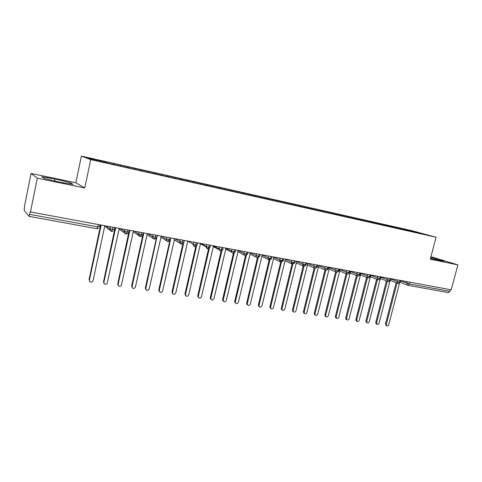 <?xml version="1.0" encoding="UTF-8"?>
<svg xmlns="http://www.w3.org/2000/svg" width="482" height="482" viewBox="0 0 482 482"><rect width="100%" height="100%" fill="white"/><g stroke="black" fill="none" stroke-linecap="round" stroke-linejoin="round"><path stroke-width="0.72" d="M31.095 173.442L37.325 178.195L84.76 187.968L75.831 182.756L31.095 173.442L24.66 205.302L24.16 210.297L29.041 216.364L30.246 211.917L451.23 289.833L457.9 264.883L430.956 256.707M75.831 182.756L81.398 156.096L412.068 230.721L436.071 237.246L90.718 159.608L81.398 156.096M106.42 162.03L88.092 157.897L93.496 159.91L113.451 164.537L427.588 235.083L400.156 228.167L105.462 161.693L106.42 162.03L106.426 162.82M114.367 163.826L114.379 164.748M120.554 165.218L120.572 166.079M128.363 166.983L128.387 167.899M134.442 168.351L134.472 169.266M142.106 170.08L142.142 170.953M148.076 171.429L148.125 172.333M155.614 173.128L155.656 173.93M161.476 174.448L161.536 175.352M168.881 176.117L168.935 176.882M174.647 177.418L174.713 178.316M181.919 179.057L181.979 179.822M187.582 180.334L187.661 181.226M194.734 181.949L194.806 182.708M200.301 183.202L200.392 184.094M207.332 184.787L207.411 185.54M212.803 186.022L212.905 186.908M219.714 187.582L219.804 188.329M225.1 188.793L225.208 189.673M231.89 190.324L231.993 191.071M237.186 191.523L237.307 192.396M243.868 193.029L243.976 193.77M249.073 194.204L249.206 195.071M255.647 195.686L255.761 196.421M260.768 196.837L260.907 197.704M267.233 198.295L267.353 199.03M272.27 199.434L272.414 200.259M278.632 200.867L278.759 201.597M283.585 201.982L283.735 202.771M289.845 203.398L289.983 204.121M294.725 204.495L294.87 205.248M300.882 205.886L301.027 206.603M305.684 206.965L305.829 207.688M311.746 208.332L311.926 209.176M316.469 209.399L316.626 210.116M322.44 210.742L322.621 211.58M327.091 211.791L327.248 212.508M332.966 213.116L333.158 213.954M337.545 214.153L337.713 214.858M343.329 215.454L343.527 216.285M347.835 216.472L348.01 217.177M353.529 217.756L353.74 218.581M357.969 218.756L358.15 219.461M363.579 220.021L363.796 220.84M367.953 221.009L368.14 221.708M373.478 222.256L373.701 223.07M377.786 223.226L377.978 223.919M383.232 224.455L383.455 225.263M387.474 225.407L387.667 226.1M392.836 226.618L393.065 227.426M397.017 227.564L397.216 228.245M409.754 282.175L409.296 283.91L449.983 291.363L450.435 289.682M449.983 291.363L448.393 292.64M402.295 228.751L402.536 229.546M414.116 231.42L413.809 232.089M37.325 178.195L30.432 212.134M436.071 237.246L430.299 259.195L457.9 264.883M84.76 187.968L90.718 159.608M430.504 258.424L439.927 260.702L444.356 261.178L430.794 257.322M73.077 184.371L70.318 182.696L55.02 178.979L41.892 176.798L44.103 178.382L60.003 182.244L73.077 184.371M400.156 228.167L399.976 228.872M390.396 280.464L398.15 283.512L399.56 282.127L400.018 280.373M390.775 278.988L397.078 281.452L397.686 283.338L398.15 283.512L400.229 282.205M390.721 226.04L390.541 226.745M381.148 223.883L380.961 224.612M371.429 221.69L371.236 222.449M361.56 219.461L361.361 220.25M351.541 217.201L351.336 218.027M341.37 214.906L341.16 215.755M331.044 212.58L330.833 213.43M320.554 210.212L320.343 211.068M309.902 207.808L309.691 208.676M299.075 205.368L298.864 206.242M288.079 202.886L287.868 203.766M276.909 200.367L276.692 201.253M265.552 197.807L265.341 198.698M254.014 195.204L253.827 195.987M242.283 192.553L242.097 193.348M230.354 189.866L230.167 190.661M218.232 187.13L218.045 187.932M205.898 184.347L205.712 185.16M193.354 181.521L193.174 182.341M180.599 178.641L180.413 179.467M167.622 175.713L167.435 176.545M154.415 172.737L154.228 173.574M140.973 169.7L140.786 170.55M127.296 166.615L127.103 167.489M113.366 163.476L113.162 164.434M380.443 278.584L388.341 281.729L389.727 280.325L390.179 278.56M370.393 276.704L378.346 279.909L379.732 278.494L380.19 276.716M360.235 274.806L368.218 278.066L369.586 276.638L370.043 274.842M360.644 273.342L367.079 275.951L367.67 277.849L368.218 278.066L370.321 276.722M349.962 272.89L357.933 276.198L359.283 274.746L359.741 272.939M339.527 270.944L347.468 274.294L348.811 272.83L349.269 271.005M328.929 268.968L336.846 272.36L338.171 270.878L338.635 269.04M329.357 267.528L335.647 270.185L336.183 272.065L336.846 272.36L338.979 270.974M318.162 266.95L326.055 270.396L327.362 268.902L327.82 267.046M307.221 264.895L315.083 268.402L316.379 266.889L316.837 265.016M307.667 263.497L313.836 266.185L314.318 268.022L315.083 268.402L317.24 266.986M296.105 262.798L303.937 266.371L305.208 264.841L305.672 262.955M296.563 261.425L302.66 264.136L303.1 265.937L303.937 266.371L306.1 264.943M284.808 260.66L292.598 264.311L293.857 262.762L294.321 260.858M285.272 259.322L291.303 262.057L291.694 263.811L292.598 264.311L294.779 262.871M273.33 258.473L281.078 262.214L282.313 260.648L282.777 258.726M261.66 256.231L269.366 260.081L270.583 258.497L271.047 256.563M262.136 255.014L268.016 257.786L268.281 259.382L269.366 260.081L271.571 258.611M249.803 253.924L257.448 257.918L258.647 256.31L259.111 254.357M250.279 252.797L256.075 255.593L256.261 257.069L257.448 257.918L259.671 256.43M237.753 251.544L245.332 255.713L246.507 254.086L246.971 252.116M238.222 250.55L243.928 253.369L244.037 254.677L245.332 255.713L247.573 254.207M225.504 249.073L231.601 252.188L233.005 253.472L234.156 251.827L234.62 249.839M225.962 248.254L231.577 251.104L231.601 252.188L233.005 253.472L235.264 251.953M213.062 246.501L218.973 249.604L220.461 251.188L221.593 249.525L222.057 247.519M213.532 245.941L219.003 248.796L218.973 249.604L220.467 251.188C221.581 251.285 222.341 250.773 222.738 249.652M200.759 243.585L200.41 243.832L206.157 246.917L207.7 248.869L208.802 247.182L209.272 245.157M200.946 243.621L206.212 246.453L206.157 246.917C205.916 247.38 206.435 248.031 207.7 248.869L207.7 248.869C208.833 248.965 209.598 248.447 210.001 247.314M187.914 241.211L193.18 244.145C193.053 245.35 193.541 246.121 194.632 246.471L195.794 244.796L196.258 242.753M188.143 241.253L193.18 244.145C192.722 244.374 193.234 245.163 194.716 246.507L194.716 246.507C195.855 246.603 196.632 246.079 197.036 244.934M175.111 238.849L179.949 241.639C179.78 242.886 180.274 243.699 181.413 244.067L182.545 242.368L183.015 240.307M184.293 240.542L183.883 242.356L179.961 241.645C180.75 242.091 178.183 240.554 181.497 244.097L181.497 244.097C182.636 244.199 183.407 243.687 183.829 242.554M174.104 239.807L180.401 243.476M161.85 236.403L166.459 239.162C166.296 240.428 166.796 241.247 167.959 241.621L169.062 239.897L169.531 237.819M170.875 238.066L170.465 239.897L166.489 239.174C166.085 239.711 166.603 240.536 168.037 241.651L170.254 240.458M160.717 237.228L166.874 240.964M148.354 233.909L152.722 236.644C152.565 237.921 153.077 238.747 154.264 239.126L155.331 237.385L155.8 235.282M157.21 235.541L156.801 237.391L152.764 236.668C153.288 236.819 151.348 236.813 154.336 239.156L156.397 238.265M147.088 234.589L153.095 238.391M134.617 231.372L138.738 234.077C138.581 235.367 139.105 236.204 140.31 236.59L141.353 234.824L141.816 232.704M143.299 232.975L142.889 234.842L138.792 234.113C138.159 234.144 138.689 234.981 140.383 236.62L142.28 235.957M133.219 231.884L139.063 235.764M120.627 228.787L124.495 231.468C124.338 232.764 124.874 233.613 126.103 234.005L127.109 232.216L127.573 230.071M129.134 230.36L128.724 232.24L124.561 231.505C123.952 231.697 124.489 232.541 126.176 234.035L127.905 233.547M119.096 229.101L124.766 233.065M106.377 226.16L109.98 228.805C109.824 230.119 110.378 230.974 111.631 231.372L113.065 227.396M114.698 227.697L114.288 229.595L110.065 228.854C109.468 229.083 110.01 229.932 111.697 231.402L113.282 231.041M104.721 226.239L110.191 230.306M436.114 259.78L436.403 258.677M70.071 183.883L70.318 182.696M54.623 180.937L55.02 178.979M386.239 325.44L385.473 323.844L386.353 324.278L386.703 325.669C387.588 326.133 388.275 325.79 388.763 324.639L399.512 283.217M385.473 323.844L396.12 282.723M386.353 324.278L397.029 283.079M376.55 324.006L376.093 323.777L375.755 322.398L376.629 322.832L376.96 324.217C377.864 324.711 378.569 324.368 379.075 323.199L389.89 281.265M375.755 322.398L386.425 280.976M376.629 322.832L387.317 281.331M366.712 322.554L366.218 322.301L365.898 320.928L366.754 321.367L367.073 322.741C367.995 323.265 368.718 322.934 369.236 321.735L380.147 279.186M365.898 320.928L376.575 279.199M366.754 321.367L377.46 279.554M356.734 321.084L356.192 320.801L355.885 319.439L356.728 319.873L357.029 321.241C357.969 321.801 358.71 321.476 359.247 320.247L370.345 276.716M355.885 319.439L366.579 277.397M356.728 319.873L367.447 277.752M371.007 275.017L370.363 276.638M346.6 319.584L346.004 319.271L345.714 317.921L346.546 318.361L346.835 319.711C347.793 320.319 348.546 319.994 349.107 318.741L360.891 273.149M345.714 317.921L356.427 275.571M346.546 318.361L357.283 275.927M336.309 318.066L335.659 317.716L335.388 316.385L336.207 316.825L336.472 318.156C337.448 318.807 338.225 318.494 338.804 317.21L350.613 271.252M335.388 316.385L346.112 273.716M336.207 316.825L346.95 274.089M325.868 316.523L325.151 316.132L324.904 314.824L325.705 315.264L325.953 316.572C326.941 317.277 327.736 316.969 328.344 315.656L340.178 269.324M324.904 314.824L335.641 271.83M325.705 315.264L336.454 272.228M314.475 314.511L315.258 314.957L314.475 314.511L314.252 313.24L315.035 313.68L315.258 314.957C316.264 315.722 317.084 315.427 317.716 314.077L329.574 267.365M314.252 313.24L325.001 269.914M315.035 313.68L325.796 270.318M304.431 313.36L303.624 312.866L303.431 311.631L304.196 312.065L304.395 313.306C305.413 314.144 306.257 313.86 306.926 312.475L318.801 265.377M303.431 311.631L314.186 267.968M304.196 312.065L314.969 268.372M293.43 311.733L292.598 311.179L292.435 309.992L293.189 310.432L293.351 311.625C294.382 312.535 295.249 312.276 295.954 310.842L307.853 263.359M292.435 309.992L303.582 264.449M293.189 310.432L303.967 266.377M282.247 310.083L281.398 309.462L281.265 308.329L281.994 308.769L282.127 309.902C283.163 310.902 284.061 310.667 284.808 309.185L296.725 261.304M281.265 308.329L292.417 262.425M281.994 308.769L292.797 264.335M270.878 308.402L270.004 307.703L269.908 306.636L270.625 307.076L270.721 308.143C271.764 309.245 272.679 309.034 273.481 307.504L285.422 259.214M269.908 306.636L281.072 260.364M270.625 307.076L281.446 262.244M259.328 306.691L258.43 305.901L258.37 304.919L259.063 305.359L259.123 306.341C260.16 307.558 261.111 307.377 261.973 305.793L273.927 257.093M258.37 304.919L269.54 258.268M259.063 305.359L269.908 260.099M247.579 304.949L246.663 304.058L246.639 303.172L247.314 303.612L247.338 304.497C248.363 305.841 249.339 305.69 250.266 304.052L262.238 254.936M246.639 303.172L257.394 257.906M247.314 303.612L258.183 257.9M235.638 303.178L234.704 302.166L234.71 301.395L235.367 301.834L235.361 302.606C236.355 304.094 237.355 303.985 238.367 302.28L250.357 252.743M234.71 301.395L245.483 255.731M235.367 301.834L246.266 255.641M223.491 301.383L222.551 300.226L222.582 299.593L223.214 300.033L223.184 300.666C224.136 302.31 225.166 302.25 226.269 300.485L238.271 250.513M222.582 299.593L233.366 253.502M223.214 300.033L234.15 253.315M211.134 299.545L210.206 298.238L210.248 297.755L210.857 298.195L210.815 298.677C211.7 300.491 212.755 300.485 213.966 298.653L225.986 248.242M210.248 297.755L221.057 251.2M210.857 298.195L221.841 250.905M198.566 297.677L197.662 296.201L198.247 296.641C199.048 298.635 200.114 298.689 201.452 296.798L213.478 245.934M197.704 295.888L208.537 248.833M198.289 296.328L209.327 248.405M185.781 295.779L184.919 294.122L185.48 294.556C186.173 296.743 187.251 296.858 188.721 294.906L200.41 243.832M184.943 293.99L195.806 246.38M185.504 294.424L196.614 245.766M172.767 293.839L171.96 292.056L172.496 292.49C173.098 294.809 174.189 294.972 175.767 292.984L187.817 241.193M171.96 292.056L182.871 243.838M172.496 292.49L183.75 242.783M159.524 291.863L158.747 290.086L159.259 290.526C159.777 292.791 160.868 293.02 162.536 291.212L174.647 238.765M158.747 290.086L169.718 241.175M159.259 290.526L170.839 238.216M146.04 289.851L145.299 288.085L145.787 288.519C146.227 290.736 147.317 291.026 149.052 289.393L161.235 236.288M145.299 288.085L156.355 238.319M145.787 288.519L157.252 235.553M157.481 235.915L157.174 235.722M132.315 287.796L131.61 286.049L132.068 286.483C132.442 288.64 133.526 288.989 135.309 287.531L147.215 234.017L147.588 233.764M131.61 286.049L142.853 234.993M132.068 286.483L143.763 233.384L143.528 233.017M143.763 233.384L143.281 233.071M118.337 285.693L117.68 283.976L118.108 284.41C118.421 286.507 119.488 286.911 121.313 285.615L133.315 231.456L133.689 231.203M117.68 283.976L129.26 230.384M118.108 284.41L129.797 230.806L129.556 230.438M129.797 230.806L129.339 230.498M104.106 283.555L103.491 281.862L103.889 282.295C104.154 284.338 105.209 284.79 107.058 283.645L119.156 228.842L119.536 228.589M103.491 281.862L115.065 227.763M103.889 282.295L115.578 228.185L115.325 227.811M115.578 228.185L115.144 227.878M89.604 281.361L89.411 280.144C89.634 282.133 90.676 282.627 92.538 281.621L93.056 280.687L104.733 226.185L105.124 225.925M89.043 279.711L100.611 225.094M89.411 280.144L101.087 225.51L100.834 225.136M101.087 225.51L100.69 225.208M400.584 280.837L409.296 283.91L407.886 285.284L407.386 285.109L406.772 283.229L407.169 281.693M29.751 214.376L97.816 226.847L98.28 224.66M96.888 228.691L97.816 226.847L99.587 226.902L99.997 224.98M400.669 280.494L400.253 282.115L399.56 282.127L397.078 281.452L397.475 279.903M380.816 277.108L387.233 279.644L387.636 278.09M370.748 275.216L377.237 277.813L377.635 276.24M370.766 274.975L370.345 276.62L369.586 276.638L367.085 275.951L367.483 274.366M350.378 271.432L356.77 274.059L357.174 272.463M339.949 269.498L346.293 272.137L346.697 270.529M339.424 269.185L339.009 270.866L338.171 270.878L335.647 270.185L336.05 268.564M318.602 265.528L324.832 268.203L325.236 266.57M317.686 265.172L317.264 266.871L316.379 266.889L313.836 266.185L314.24 264.54M306.552 263.118L306.13 264.823L305.208 264.841L302.666 264.136L303.07 262.473M295.231 261.027L294.809 262.744L293.857 262.762L291.303 262.057L291.712 260.376M273.8 257.189L279.759 259.937L280.169 258.244M272.017 256.743L271.601 258.479L270.583 258.497L268.016 257.786L268.426 256.081M260.123 254.544L259.708 256.291L258.647 256.31L256.075 255.593L256.484 253.875M248.019 252.309L247.603 254.068L246.507 254.086L243.928 253.369L244.338 251.628M235.71 250.038L235.294 251.803L234.156 251.827L231.577 251.104L231.987 249.351M223.19 247.724L222.774 249.501L221.593 249.525L219.003 248.796L219.412 247.031M210.447 245.374L210.032 247.158L208.802 247.182L206.218 246.453L206.627 244.669M197.481 242.976L197.072 244.778L195.794 244.796L193.198 244.067L193.607 242.265M179.949 241.639L180.358 239.819L179.949 241.633M166.899 237.331L166.489 239.174L166.868 237.325M153.18 234.8L152.764 236.668L153.137 234.794M139.208 232.222L138.792 234.113L139.147 232.21M124.977 229.595L124.561 231.505L124.904 229.577M110.48 226.914L110.065 228.854L110.39 226.902M390.854 278.68L390.432 280.313L387.233 279.644L387.841 281.536L388.323 281.723M380.888 276.843L380.467 278.482L377.237 277.813L377.834 279.711L378.346 279.909M360.482 273.077L360.06 274.734L356.77 274.059L357.343 275.951L357.921 276.192M350.034 271.149L349.619 272.812L346.293 272.137L346.853 274.023L347.468 274.294M328.646 267.197L328.224 268.884L324.832 268.203L325.344 270.065L326.055 270.396M283.723 258.9L283.302 260.629L279.759 259.937L280.09 261.624L281.078 262.214M448.531 292.676L407.886 285.284L400.199 282.307M98.4 228.45L96.942 228.721L29.041 216.364M388.341 281.729L390.414 280.404M378.364 279.909L380.443 278.578M357.933 276.198L360.036 274.836M347.48 274.294L349.595 272.92M326.061 270.396L328.194 268.998M281.084 262.214L283.271 260.756M140.135 234.553L138.822 233.698M125.392 231.812L124.543 231.221M110.583 229.058L110.017 228.643M386.703 325.669L385.817 325.229M376.96 324.217L376.093 323.777M367.073 322.741L366.218 322.301M357.029 321.241L356.192 320.801M346.835 319.711L346.004 319.271M336.472 318.156L335.659 317.716M325.953 316.572L325.151 316.132M304.395 313.306L303.624 312.866M293.351 311.625L292.598 311.179M282.127 309.902L281.398 309.462M270.721 308.143L270.004 307.703M259.123 306.341L258.43 305.901M247.338 304.497L246.663 304.058M235.361 302.606L234.704 302.166M223.184 300.666L222.551 300.226M210.815 298.677L210.206 298.238M198.247 296.641L197.662 296.201M185.48 294.556L184.919 294.122"/></g></svg>
